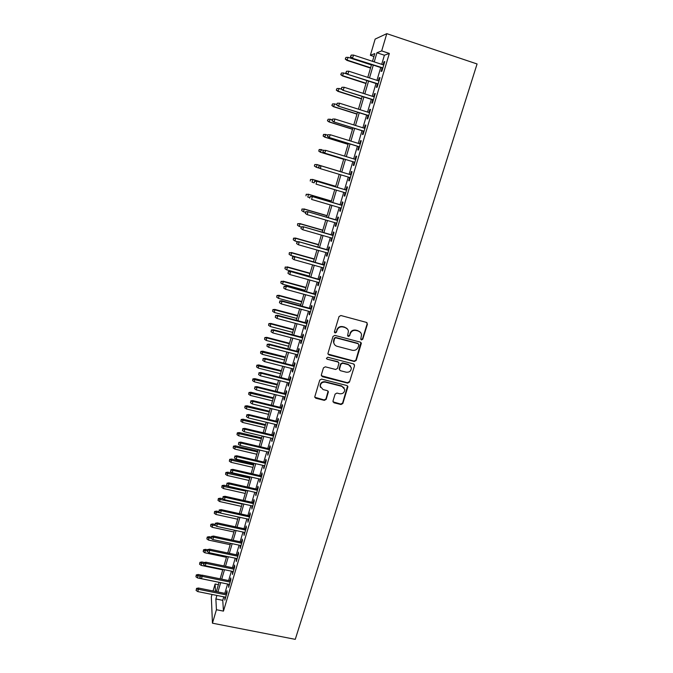 <?xml version="1.0" encoding="UTF-8"?>
<svg xmlns="http://www.w3.org/2000/svg" width="673" height="673" viewBox="0 0 673 673"><rect width="100%" height="100%" fill="white"/><g stroke="black" fill="none" stroke-linecap="round" stroke-linejoin="round"><path stroke-width="1.01" d="M361.468 339.958L362.764 339.234L367.424 324.201L366.449 322.401L340.891 315.519L339.032 316.562L334.431 331.713L335.129 332.975L336.433 332.243L337.022 330.292C338.14 327.608 340.117 326.489 342.961 326.952L345.098 327.524C346.957 328.104 348.059 329.349 348.412 331.259L347.613 335.659L348.336 336.475L349.632 335.751L350.229 333.8C351.348 331.124 353.325 330.014 356.152 330.477L358.28 331.04C360.08 331.604 361.174 332.807 361.544 334.658L360.753 339.167L361.468 339.958M360.837 339.436L362.495 338.898L367.147 323.89L366.987 322.678M334.464 332.403L336.197 331.915L337.022 330.292M347.689 335.928L349.38 335.415L350.229 333.8M332.984 401.041L333.959 402.765L341.018 404.523L342.835 403.506L347.924 386.672L346.898 385.528L321.576 379.101L319.742 380.127L314.72 397.011L315.772 398.223L324.352 400.368L326.186 399.341L328.374 391.829L327.33 390.643L323.074 389.566L320.272 386.327C320.533 383.282 322.224 381.894 325.337 382.146L341.993 386.378L344.744 389.448C344.559 392.552 342.885 393.991 339.714 393.764L336.954 393.066L335.12 394.092L332.984 401.041M223.789 596.833L222.755 600.341L223.461 611.118L216.428 609.721L212.449 623.19L295.262 639.35L477.073 63.969L386.79 33.65L381.684 50.904L376.93 52.755L374.238 61.891M223.461 611.118L389.331 53.445L381.684 50.904M354.343 361.494L356.177 360.459L361.359 343.264L360.341 342.136L334.86 335.39L333 336.433L327.886 353.678L328.937 354.89L354.343 361.494L354.091 361.123L355.916 360.089L360.938 342.464M354.562 365.691L349.472 382.087L347.647 383.114L322.317 376.661L321.332 374.903L323.469 367.853L325.311 366.819L335.634 369.469L337.467 368.434L338.956 363.168L337.922 361.99L327.162 359.205L326.43 358.356L327.759 357.237L353.586 363.933L354.562 365.691L349.472 382.087M382.121 68.007L381.103 71.431L381.902 71.203L384.763 61.571L383.955 61.832L383.08 64.793M377.393 83.948L376.384 87.339L377.158 87.179L380.001 77.605L379.21 77.799L378.327 80.802M372.691 99.789L371.689 103.137L372.447 103.053L375.265 93.539L374.508 93.673L373.599 96.702M368.022 115.52L367.029 118.843L367.761 118.818L370.571 109.371L369.822 109.43L368.913 112.509M363.378 131.151L362.402 134.449L363.109 134.482L365.893 125.094L365.178 125.094L364.253 128.207M358.768 146.68L357.8 149.944L358.482 150.054L361.258 140.724L360.56 140.657L359.618 143.803M354.183 162.117L353.224 165.348L353.889 165.516L356.648 156.245L355.967 156.119L355.024 159.308M349.632 177.462L348.681 180.65L349.329 180.886L352.063 171.674L351.407 171.48L350.448 174.694M345.098 192.747L344.172 195.86L344.795 196.154L347.512 187.001L346.873 186.749L345.922 189.954M340.588 207.932L339.68 210.969L340.286 211.322L342.986 202.228L342.372 201.917L341.421 205.105M336.105 223.024L335.23 225.985L335.81 226.397L338.494 217.362L337.896 216.992L336.954 220.172M331.654 238.015L330.796 240.909L331.36 241.38L334.027 232.404L333.455 231.966L332.512 235.138M327.229 252.913L326.397 255.732L326.943 256.262L329.593 247.344L329.03 246.848L328.096 250.003M322.838 267.719L322.022 270.47L322.552 271.051L325.177 262.192L324.647 261.637L323.713 264.783M318.472 282.433L317.673 285.108L318.186 285.747L320.802 276.94L320.281 276.334L319.347 279.472M314.131 297.054L313.357 299.662L313.845 300.36L316.445 291.602L315.948 290.938L315.014 294.067M309.816 311.582L309.067 314.123L309.53 314.871L312.121 306.173L311.633 305.458L310.716 308.571M305.534 326.018L304.802 328.491L305.248 329.299L307.813 320.659L307.351 319.877L306.434 322.981M301.268 340.37L300.562 342.776L300.991 343.634L303.54 335.045L303.102 334.212L302.177 337.308M297.037 354.629L296.347 356.968L296.759 357.885L299.292 349.346L298.871 348.463L297.954 351.55M292.831 368.804L292.158 371.075L292.553 372.043L295.077 363.563L294.665 362.621L293.756 365.7M288.65 382.895L287.994 385.099L288.372 386.117L290.879 377.688L290.492 376.695L289.583 379.757M284.494 396.893L283.855 399.039L284.216 400.107L286.706 391.728L286.336 390.685L285.428 393.739M280.363 410.808L279.741 412.886L280.086 414.013L282.567 405.676L282.206 404.591L281.306 407.628M276.258 424.638L275.661 426.657L275.989 427.826L278.445 419.548L278.109 418.404L277.209 421.433M272.178 438.384L271.909 441.564L274.348 433.336L274.029 432.142L273.137 435.162M268.123 452.054L267.854 455.217L270.285 447.032L269.974 445.795L269.082 448.807M264.085 465.632L263.824 468.787L266.239 460.652L265.953 459.365L265.061 462.359M260.081 479.134L259.82 482.272L262.218 474.187L261.948 472.85L261.057 475.845M256.093 492.552L255.833 495.681L258.222 487.647L257.961 486.259L257.078 489.237M252.139 505.894L251.879 509.007L254.251 501.023L254.007 499.585L253.124 502.563M248.202 519.152L247.942 522.256L250.297 514.315L250.078 512.834L249.195 515.796M244.291 532.335L244.03 535.422L246.377 527.531L246.167 526.008L245.292 528.961M240.396 545.441L240.143 548.52L242.473 540.671L242.28 539.098L241.405 542.043M236.534 558.464L236.273 561.534L238.595 553.736L238.419 552.121L237.544 555.048M232.69 571.411L232.437 574.473L234.734 566.716L234.574 565.059L233.708 567.978M228.862 584.29L228.618 587.336L230.906 579.621L230.755 577.922L229.888 580.833M389.331 53.445L384.401 55.228L381.7 64.339M380.741 67.561L376.947 80.356M376.014 83.502L372.228 96.264M371.319 99.343L367.542 112.071M366.65 115.083L362.882 127.777M362.007 130.722L358.255 143.383M357.405 146.26L353.661 158.887M352.829 161.705L349.094 174.29M348.269 177.058L344.568 189.55M343.735 192.343L340.075 204.71M339.234 207.536L335.6 219.777M334.759 222.628L331.166 234.751M330.308 237.628L326.75 249.624M325.892 252.535L322.367 264.413M321.501 267.341L318.009 279.102M317.134 282.063L313.685 293.706M312.794 296.692L309.378 308.209M308.486 311.22L305.105 322.628M304.204 325.665L300.856 336.963M299.948 340.025L296.633 351.205M295.716 354.292L292.435 365.355M291.51 368.468L288.263 379.429M287.329 382.558L284.115 393.411M283.182 396.565L279.993 407.308M279.051 410.488L275.896 421.121M274.946 424.327L271.825 434.851M270.866 438.073L267.778 448.496M266.819 451.743L263.757 462.057M262.79 465.329L259.761 475.542M258.785 478.84L255.782 488.943M254.798 492.257L251.837 502.268M250.844 505.608L247.908 515.518M246.907 518.866L244.005 528.684M243.003 532.057L240.118 541.765M239.117 545.164L236.265 554.779M235.247 558.195L232.429 567.718M231.411 571.15L228.61 580.572M227.592 584.029L224.824 593.359M225.068 597.086L224.816 600.123L227.095 592.459L226.961 590.709L226.094 593.611M212.449 623.19L211.33 596.85L212.037 594.461M213.055 590.978L215.099 584.021L215.486 591.466M218.397 584.694L215.099 584.021M373.944 56.482L370.377 55.304L375.139 39.093L386.79 33.65M216.908 595.445L215.873 598.962L216.428 609.721M373.288 65.113L369.511 77.942M368.577 81.097L364.808 93.883M363.891 96.971L360.131 109.724M359.247 112.744L355.495 125.464M354.621 128.417L350.885 141.103M350.027 143.988L346.301 156.641M345.468 159.459L341.749 172.078M340.933 174.845L337.24 187.363M336.416 190.165L332.765 202.556M331.924 205.391L328.306 217.657M327.465 220.517L323.881 232.665M323.032 235.55L319.49 247.571M318.632 250.482L315.124 262.386M314.257 265.322L310.783 277.108M309.908 280.069L306.467 291.737M305.584 294.724L302.177 306.274M301.285 309.294L297.92 320.718M297.02 323.763L293.689 335.078M292.78 338.149L289.474 349.354M288.566 352.442L285.293 363.538M284.376 366.65L281.137 377.629M280.212 380.775L277.007 391.636M276.073 394.807L272.901 405.567M271.959 408.755L268.821 419.405M267.871 422.619L264.767 433.16M263.808 436.39L260.729 446.83M259.77 450.086L256.724 460.425M255.757 463.705L252.745 473.935M251.769 477.233L248.783 487.361M247.799 490.684L244.846 500.712M243.862 504.052L240.934 513.979M239.941 517.344L237.047 527.169M236.046 530.551L233.178 540.284M232.177 543.683L229.333 553.315M228.324 556.739L225.514 566.271M224.496 569.72L221.711 579.159M220.694 582.616L217.934 591.962M372.514 61.319L374.794 53.588L370.377 55.304M216.344 591.643L219.104 582.296M220.121 578.83L222.898 569.383M223.916 565.943L226.725 556.403M227.735 552.979L230.57 543.338M231.571 539.939L234.44 530.206M235.441 526.816L238.335 516.99M239.319 513.625L242.246 503.69M243.231 500.35L246.183 490.314M247.168 486.991L250.146 476.863M251.122 473.565L254.133 463.327M255.101 460.046L258.146 449.707M259.105 446.451L262.184 436.003M263.135 432.773L266.239 422.223M267.189 419.01L270.327 408.351M271.261 405.163L274.433 394.395M275.366 391.232L278.563 380.354M279.497 377.216L282.727 366.23M283.644 363.109L286.917 352.021M287.825 348.925L291.123 337.72M292.032 334.649L295.363 323.326M296.263 320.281L299.628 308.848M300.52 305.828L303.918 294.278M304.802 291.283L308.234 279.615M309.109 276.645L312.583 264.859M313.45 261.915L316.949 250.011M317.807 247.092L321.358 235.062M322.207 232.177L325.782 220.029M326.624 217.169L330.241 204.895M331.074 202.06L334.725 189.668M335.549 186.858L339.234 174.341M340.05 171.565L343.768 158.946M344.601 156.119L348.328 143.467M349.178 140.581L352.913 127.887M353.788 124.934L357.531 112.206M358.423 109.186L362.183 96.424M363.092 93.337L366.861 80.541M367.786 77.378L371.563 64.549M384.401 55.228L376.93 52.755M222.755 600.341L215.873 598.962M383.955 61.832L384.62 62.051M379.21 77.799L379.875 78.018M374.508 93.673L375.164 93.883M369.822 109.43L370.486 109.64M365.178 125.094L365.834 125.304M360.56 140.657L361.216 140.859M355.967 156.119L356.623 156.321M348.681 180.65L349.337 180.852M351.407 171.48L352.063 171.682M344.172 195.86L344.82 196.053M339.68 210.969L340.336 211.162M335.23 225.985L335.877 226.17M330.796 240.909L331.444 241.094M326.397 255.732L327.044 255.917M322.022 270.47L322.67 270.647M317.673 285.108L318.321 285.285M313.357 299.662L313.997 299.838M309.067 314.123L309.706 314.291M304.802 328.491L305.441 328.66M300.562 342.776L301.201 342.944M296.347 356.968L296.978 357.136M292.158 371.075L292.789 371.244M287.994 385.099L288.633 385.259M283.855 399.039L284.494 399.19M279.741 412.886L280.38 413.045M275.661 426.657L276.292 426.808M271.598 440.344L272.229 440.495M267.56 453.947L268.182 454.09M263.547 467.466L264.169 467.609M259.551 480.909L260.182 481.052M255.589 494.268L256.211 494.411M251.643 507.543L252.266 507.686M247.723 520.751L248.345 520.885M243.828 533.874L244.45 534.009M239.958 546.922L240.581 547.048M236.105 559.894L236.728 560.02M232.278 572.782L232.9 572.916M228.475 585.603L229.089 585.729M224.689 598.347L225.304 598.474M360.467 332.378L358.28 331.04M349.977 333.471C351.096 330.796 353.064 329.694 355.891 330.149L358.011 330.712M347.403 328.979L345.098 327.524M336.794 329.963C337.905 327.28 339.882 326.169 342.725 326.632L344.854 327.196M327.978 354.057L354.091 361.123M358.86 344.946L358.179 343.701L335.819 337.796L334.523 338.519L333.724 342.456C334.044 344.416 335.154 345.695 337.064 346.292L352.332 350.296C355.151 350.742 357.111 349.64 358.229 346.982L358.86 344.946M334.313 344.214L333.497 342.111L333.673 340.227L334.296 338.183L335.591 337.451L357.918 343.356M321.332 375.744L347.403 382.71L349.228 381.684M338.628 362.427L337.695 361.611L327.162 359.205M326.472 358.549L326.952 358.835M346.292 372.211C349.506 372.447 351.188 370.983 351.34 367.811L348.597 364.758L342.717 363.235L340.883 364.27L339.394 369.527L340.42 370.697L346.292 372.211M350.633 366.104L348.597 364.758M339.478 369.872L339.209 368.56L340.647 363.883L342.481 362.856L348.345 364.371M354.301 365.313L354.242 364.32M344.155 387.875L341.993 386.378M320.541 387.412L320.07 385.915C320.331 382.878 322.014 381.482 325.118 381.742L341.758 385.966M314.762 397.238L324.15 399.939L325.968 398.912L328.104 391.148M332.975 401.84L340.782 404.086L342.599 403.068L347.596 385.957M345.964 57.39L345.257 59.064L345.964 57.39L348.168 57.348L346.898 60.36L370.529 68.082M345.51 58.955L347.352 60.166L370.621 67.771M348.168 57.348L371.446 64.978M346.898 60.36L345.257 59.064M350.717 56.725L351.188 55.11L350.448 56.843L352.627 57.979L353.468 55.068L383.745 65.012M382.887 67.897L352.139 58.181L382.786 68.225M350.448 56.843L352.139 58.181M353.468 55.068L351.188 55.11M341.455 73.004L340.765 74.636L341.455 73.004L343.651 72.962L342.397 75.906L365.977 83.528M341.009 74.552L342.843 75.763L366.053 83.267M343.651 72.962L347.335 74.156M342.397 75.906L340.765 74.636M336.98 88.508L336.298 90.115L336.98 88.508L339.167 88.483L337.93 91.36L361.46 98.872M336.534 90.056L338.359 91.259L361.527 98.662M339.167 88.483L341.531 89.24M337.93 91.36L336.298 90.115M332.521 103.92L331.856 105.484L332.521 103.92L334.708 103.894L333.488 106.713L356.968 114.124M332.083 105.459L333.909 106.662L357.018 113.956M334.708 103.894L336.643 104.508M333.488 106.713L331.856 105.484M328.104 119.239L327.44 120.77L328.104 119.239L330.275 119.214L329.08 121.973L352.509 129.275M327.658 120.761L329.476 121.964L352.543 129.157M330.275 119.214L332.21 119.819M329.08 121.973L327.44 120.77M346.048 72.861L346.511 71.254L345.787 72.945L347.941 74.106L348.782 71.212L378.992 81.012M378.133 83.889L347.47 74.266L378.049 84.167M345.787 72.945L347.47 74.266M348.782 71.212L346.511 71.254M341.404 88.886L341.867 87.288L341.152 88.945L343.297 90.132L344.13 87.254L374.264 96.92M373.422 99.772L342.835 90.232L373.347 99.999M341.152 88.945L342.835 90.232M344.13 87.254L341.867 87.288M336.786 104.803L337.249 103.221L336.542 104.837L338.67 106.048L339.503 103.196L369.57 112.719M368.728 115.554L338.233 106.107L368.678 115.731M336.542 104.837L338.233 106.107M339.503 103.196L337.249 103.221M332.21 120.618L332.664 119.045L331.974 120.627L334.086 121.863L334.91 119.028L364.909 128.417M364.076 131.227L333.657 121.872L364.034 131.361M331.974 120.627L333.657 121.872M334.91 119.028L332.664 119.045M323.494 134.44L323.267 135.971L323.494 134.44L325.867 134.44L324.697 137.132L348.067 144.342M323.267 135.971L325.076 137.166L348.092 144.266M323.705 134.457L327.801 135.037M324.697 137.132L323.057 135.954M327.877 134.751L327.423 136.316L327.877 134.751L330.342 134.76L360.282 144.005M328.104 134.768L330.342 134.76L329.114 137.536L359.424 146.891M327.65 136.333L329.526 137.578L359.449 146.807M327.423 136.316L329.114 137.536M319.137 149.541L318.901 151.08L319.137 149.541L321.492 149.566L320.34 152.199L343.667 159.308M318.901 151.08L320.71 152.283L343.676 159.274M319.339 149.574L324.016 150.34M320.34 152.199L318.699 151.038M323.36 150.348L322.914 151.905L323.36 150.348L325.808 150.382L355.681 159.501M323.578 150.39L325.808 150.382L324.596 153.108L354.839 162.319M323.124 151.947L324.992 153.183L354.856 162.286M322.914 151.905L324.596 153.108M314.796 164.54L314.367 166.038L314.796 164.54L317.143 164.599L316.36 167.299L319.751 168.317M314.569 166.105L316.36 167.299L314.367 166.038M314.998 164.607L317.143 164.599L340.067 171.514L316.781 164.49M319.078 165.92L318.632 167.459L319.078 165.92L321.299 165.911L351.104 174.896L320.912 165.794L320.491 168.696L350.288 177.664M318.632 167.459L320.491 168.696L318.422 167.392M320.912 165.794L318.867 165.844M310.497 179.455L310.253 181.029L310.497 179.455L312.819 179.54L312.045 182.223L313.997 182.804M310.682 179.54L312.819 179.54L335.701 186.354M312.474 179.388L335.709 186.312M346.578 190.148L316.453 181.172L346.561 190.198M314.611 181.34L314.165 182.871L314.611 181.34L316.823 181.34L316.016 184.108L345.745 192.941M316.453 181.172L314.409 181.247M306.215 194.27L305.971 195.86L306.215 194.27L308.528 194.388L307.754 197.054L309.664 197.61M306.4 194.379L308.528 194.388L331.352 201.109M308.192 194.194L331.377 201.017M301.958 209L301.714 210.607L301.958 209L304.255 209.143L303.489 211.793L305.399 212.348M302.135 209.135L304.255 209.143L327.036 215.772M303.935 208.908L327.078 215.638M303.489 211.793L301.714 210.607M297.735 223.638L297.483 225.253L297.735 223.638L300.015 223.806L299.258 226.439L301.159 226.986M297.903 223.789L300.015 223.806L322.746 230.343M299.704 223.529L322.796 230.166M299.258 226.439L297.483 225.253M293.529 238.183L293.277 239.815L293.529 238.183L295.506 238.065L295.043 241.001L297.861 241.792M293.697 238.36L295.8 238.385L318.48 244.821M295.506 238.065L318.548 244.602M295.043 241.001L293.277 239.815M289.356 252.644L289.096 254.285L289.356 252.644L291.611 252.871L290.862 255.462L313.483 261.797M289.508 252.838L291.611 252.871L314.241 259.214M291.325 252.51L314.316 258.954M290.862 255.462L289.096 254.285M285.209 267.013L284.94 268.67L285.209 267.013L287.447 267.265L286.698 269.848L309.277 276.081M285.352 267.231L287.447 267.265L310.026 273.516M287.178 266.861L310.118 273.221M286.698 269.848L284.94 268.67M281.087 281.297L280.809 282.963L281.087 281.297L283.308 281.575L282.567 284.141L305.088 290.29M281.221 281.541L283.308 281.575L305.845 287.741M283.047 281.137L305.946 287.396M282.567 284.141L280.809 282.963M276.982 295.489L276.704 297.172L276.982 295.489L278.95 295.321L279.194 295.792L278.454 298.349L300.932 304.406M277.116 295.758L279.194 295.792L301.681 301.874M278.95 295.321L301.79 301.496M278.454 298.349L276.704 297.172M272.91 309.597L272.632 311.296L272.91 309.597L274.87 309.42L274.365 312.465L296.801 318.438M273.036 309.883L275.106 309.933L297.542 315.915M274.87 309.42L297.668 315.502M274.365 312.465L272.632 311.296M268.855 323.62L268.577 325.328L268.855 323.62L270.815 323.427L270.31 326.498L292.696 332.386M268.981 323.932L271.034 323.982L293.428 329.879M270.815 323.427L293.563 329.425M270.31 326.498L268.577 325.328M264.834 337.568L264.548 339.285L264.834 337.568L266.786 337.358L266.272 340.454L288.608 346.25M264.943 337.896L266.996 337.947L289.348 343.76M266.786 337.358L289.491 343.264M266.272 340.454L264.548 339.285M260.83 351.424L260.535 353.157L260.83 351.424L262.781 351.205L262.26 354.318L284.553 360.03M260.939 351.769L285.285 357.556M262.781 351.205L285.436 357.026M262.26 354.318L260.535 353.157M342.077 205.299L312.02 196.457L342.044 205.4M310.169 196.659L309.731 198.19L310.169 196.659L312.373 196.667L311.574 199.418L341.236 208.125M312.02 196.457L309.975 196.541M337.602 220.357L307.611 211.642L337.56 220.5M305.761 211.886L305.323 213.408L305.761 211.886L307.956 211.902L307.157 214.628L336.761 223.209M307.611 211.642L305.576 211.743M305.323 213.408L307.157 214.628M333.16 235.323L303.229 226.734L333.101 235.508M301.378 227.02L300.94 228.526L301.378 227.02L303.557 227.037L302.774 229.745L332.302 238.2M303.229 226.734L301.201 226.851M300.94 228.526L302.774 229.745M328.744 250.188L298.879 241.733L328.676 250.423M297.02 242.053L296.583 243.55L297.02 242.053L299.199 242.07L298.417 244.77L327.877 253.098M298.879 241.733L296.852 241.859M296.583 243.55L298.417 244.77M324.352 264.969L294.555 256.632L324.277 265.238M292.688 256.985L292.259 258.474L292.688 256.985L294.858 257.019L294.084 259.694L323.486 267.896M294.555 256.632L292.528 256.775M292.259 258.474L294.084 259.694M319.995 279.648L290.265 271.438L319.902 279.968M288.389 271.833L287.96 273.314L288.389 271.833L290.551 271.867L289.777 274.525L319.12 282.61M290.265 271.438L288.237 271.598M287.96 273.314L289.777 274.525M315.662 294.244L285.991 286.151L315.553 294.606M284.115 286.58L283.695 288.052L284.115 286.58L286.269 286.622L285.503 289.264L314.771 297.23M285.991 286.151L283.964 286.319M283.695 288.052L285.503 289.264M311.355 308.739L281.751 300.772L282.012 301.285L311.237 309.143M279.867 301.235L279.446 302.699L279.867 301.235L282.012 301.285L281.247 303.91L310.463 311.75M281.751 300.772L279.724 300.957M279.446 302.699L281.247 303.91M307.073 323.158L277.537 315.309L277.781 315.856L306.938 323.595M275.652 315.805L275.232 317.252L275.652 315.805L277.781 315.856L277.024 318.464L306.173 326.195M277.537 315.309L275.518 315.502M275.232 317.252L277.024 318.464M302.816 337.476L273.347 329.745L273.583 330.334L302.673 337.964M271.455 330.283L271.034 331.722L271.455 330.283L273.583 330.334L272.826 332.933L301.908 340.538M273.347 329.745L271.328 329.955M271.034 331.722L272.826 332.933M298.593 351.71L269.183 344.096L269.402 344.727L298.433 352.24M267.282 344.669L266.87 346.099L267.282 344.669L269.402 344.727L268.653 347.302L297.676 354.797M269.183 344.096L267.164 344.315M266.87 346.099L268.653 347.302M294.387 365.86L265.044 358.356L265.255 359.029L294.219 366.423M263.143 358.961L262.731 360.383L263.143 358.961L265.255 359.029L264.506 361.586L293.47 368.972M265.044 358.356L263.034 358.591M262.731 360.383L264.506 361.586M256.85 365.195L256.556 366.936L256.85 365.195L258.802 364.968L258.272 368.106L280.515 373.734M256.951 365.565L281.247 371.269M258.802 364.968L281.415 370.705M258.272 368.106L256.556 366.936M252.897 378.891L252.594 380.64L252.897 378.891L254.848 378.647L254.31 381.801L276.51 387.354M252.989 379.278L277.226 384.906M254.848 378.647L277.411 384.3M254.31 381.801L252.594 380.64M248.968 392.502L248.665 394.269L248.968 392.502L250.911 392.25L250.373 395.421L272.523 400.889M249.052 392.906L273.238 398.458M250.911 392.25L273.423 397.81M250.373 395.421L248.665 394.269M245.056 406.029L244.753 407.804L245.056 406.029L247.008 405.769L246.453 408.965L268.561 414.349M245.14 406.458L269.267 411.926M247.008 405.769L269.469 411.253M246.453 408.965L244.753 407.804M290.214 379.917L260.931 372.531L261.132 373.237L290.038 380.523M259.029 373.17L258.617 374.583L259.029 373.17L261.132 373.237L260.392 375.786L289.281 383.055M260.931 372.531L258.92 372.775M258.617 374.583L260.392 375.786M286.067 393.89L256.842 386.622L257.027 387.362L285.874 394.538M254.932 387.295L254.529 388.7L254.932 387.295L257.027 387.362L256.295 389.894L285.125 397.053M256.842 386.622L254.831 386.874M254.529 388.7L256.295 389.894M281.937 407.788L252.779 400.62L252.955 401.402L281.735 408.469M250.869 401.327L250.465 402.723L250.869 401.327L252.955 401.402L252.224 403.918L280.994 410.967M252.779 400.62L250.777 400.889M250.465 402.723L252.224 403.918M277.84 421.592L248.741 414.534L248.909 415.35L277.621 422.308M246.823 415.275L246.419 416.663L246.823 415.275L248.909 415.35L248.177 417.857L276.889 424.789M248.741 414.534L246.739 414.82M246.419 416.663L248.177 417.857M241.178 419.481L240.867 421.273L241.178 419.481L243.121 419.203L242.558 422.425L264.615 427.725M241.254 419.927L265.33 425.319M243.121 419.203L265.532 424.613M242.558 422.425L240.867 421.273M273.76 435.313L244.728 428.373L244.879 429.223L273.541 436.07M242.81 429.138L242.406 430.518L242.81 429.138L244.879 429.223L244.156 431.713L272.809 438.535M244.728 428.373L242.726 428.659M242.406 430.518L244.156 431.713M237.317 432.848L236.997 434.649L237.317 432.848L239.251 432.562L238.688 435.801L260.703 441.025M237.384 433.319L261.402 438.636M239.251 432.562L261.629 437.887M238.688 435.801L236.997 434.649M269.713 448.95L240.741 442.119L240.884 443.002L269.478 449.749M238.814 442.918L238.419 444.289L238.814 442.918L240.884 443.002L240.16 445.476L268.746 452.197M240.741 442.119L238.738 442.422M238.419 444.289L240.16 445.476M233.472 446.149L233.152 447.957L233.472 446.149L235.415 445.846L234.843 449.101L256.808 454.25M233.539 446.628L257.507 451.869M235.415 445.846L257.734 451.087M234.843 449.101L233.152 447.957M265.684 462.511L236.778 455.781L236.904 456.706L265.44 463.344M234.852 456.614L234.448 457.976L234.852 456.614L236.904 456.706L236.189 459.163L264.716 465.783M236.778 455.781L234.784 456.101M234.448 457.976L236.189 459.163M229.661 459.356L229.333 461.182L229.661 459.356L231.596 459.053L231.016 462.326L252.939 467.39M229.72 459.861L253.628 465.035M231.596 459.053L253.872 464.219M231.016 462.326L229.333 461.182M261.688 475.988L232.833 469.367L232.951 470.326L261.427 476.854M230.906 470.225L230.511 471.58L230.906 470.225L232.951 470.326L232.244 472.766L260.703 479.277M232.833 469.367L230.839 469.687M230.511 471.58L232.244 472.766M225.867 472.496L225.539 474.33L225.867 472.496L227.802 472.177L227.213 475.475L249.086 480.463M225.918 473.018L249.776 478.116M227.802 472.177L250.028 477.266M227.213 475.475L225.539 474.33M257.709 489.38L228.921 482.861L229.022 483.862L257.439 490.289M226.986 483.752L226.591 485.107L226.986 483.752L229.022 483.862L228.315 486.285L256.724 492.695M228.921 482.861L226.927 483.206M226.591 485.107L228.315 486.285M222.09 485.561L221.762 487.403L222.09 485.561L224.025 485.233L223.436 488.548L245.258 493.452M222.14 486.099L245.948 491.122M224.025 485.233L228.13 486.158M223.436 488.548L221.762 487.403M253.746 502.697L225.026 496.287L225.119 497.313L253.469 503.64M223.083 497.204L222.696 498.542L223.083 497.204L225.119 497.313L224.42 499.728L252.762 506.029M225.026 496.287L223.032 496.632M222.696 498.542L224.42 499.728M218.346 498.55L218.01 500.401L218.346 498.55L220.273 498.205L219.676 501.536L241.456 506.374M218.38 499.105L242.137 504.052M220.273 498.205L223.133 498.844M219.676 501.536L218.01 500.401M249.818 515.939L221.156 509.621L221.24 510.681L249.532 516.906M219.213 510.571L218.826 511.909L219.213 510.571L221.24 510.681L220.542 513.087L248.825 519.287M221.156 509.621L219.171 509.983M218.826 511.909L220.542 513.087M214.611 511.455L214.275 513.322L214.611 511.455L216.538 511.11L215.94 514.458L237.678 519.22M214.645 512.027L220.365 512.961M216.538 511.11L218.801 511.606M215.94 514.458L214.275 513.322M245.914 529.096L217.312 522.879L217.379 523.981L245.611 530.105M215.36 523.863L214.973 525.184L215.36 523.863L217.379 523.981L216.689 526.362L244.905 532.469M217.312 522.879L215.326 523.258M214.973 525.184L216.689 526.362M210.91 524.292L210.565 526.168L210.91 524.292L212.828 523.93L212.222 527.304L233.918 531.99M210.935 524.881L215.528 525.571M212.828 523.93L214.99 524.402M212.222 527.304L210.565 526.168M242.028 542.177L213.484 536.061L213.543 537.189L241.716 543.22M211.532 537.071L211.154 538.392L211.532 537.071L213.543 537.189L212.853 539.561L241.018 545.567M213.484 536.061L211.499 536.448M211.154 538.392L212.853 539.561M207.225 537.054L206.88 538.938L207.225 537.054L209.143 536.684L208.529 540.074L230.174 544.684M207.242 537.66L211.145 538.198M209.143 536.684L211.297 537.147M208.529 540.074L206.88 538.938M238.166 555.183L209.682 549.168L209.732 550.329L237.847 556.26M207.73 550.203L207.351 551.515L207.73 550.203L209.732 550.329L209.051 552.684L237.148 558.598M209.682 549.168L207.705 549.563M207.351 551.515L209.051 552.684M203.557 549.748L203.212 551.633L203.557 549.748L205.475 549.361L204.853 552.769L226.456 557.311M203.574 550.371L207.326 550.867M205.475 549.361L207.629 549.816M204.853 552.769L203.212 551.633M234.322 568.105L205.904 562.191L205.938 563.385L233.994 569.215M203.944 563.259L203.566 564.563L203.944 563.259L205.938 563.385L205.265 565.732L233.304 571.545M205.904 562.191L203.927 562.594M203.566 564.563L205.265 565.732M199.915 562.359L199.561 564.26L199.915 562.359L201.833 561.972L201.202 565.396L222.763 569.863M199.923 563.007L203.667 563.503M201.833 561.972L204.382 562.502M201.202 565.396L199.561 564.26M230.503 580.959L202.144 575.146L202.178 576.366L230.166 582.103M200.184 576.239L199.814 577.527L200.184 576.239L202.178 576.366L201.496 578.696L229.485 584.416M202.144 575.146L200.167 575.558M199.814 577.527L201.496 578.696M196.289 574.91L195.936 576.82L196.289 574.91L198.207 574.506L197.568 577.947L219.087 582.338M196.297 575.566L200.024 576.063M198.207 574.506L201.723 575.23M197.568 577.947L195.936 576.82M226.708 593.737L198.409 588.017L198.426 589.27L226.364 594.915M196.449 589.136L196.07 590.423L196.449 589.136L198.426 589.27L197.761 591.584L225.682 597.212M198.409 588.017L196.44 588.438M196.07 590.423L197.761 591.584M328.096 391.955L328.315 392.376M325.968 398.912L326.186 399.341M324.15 399.939L324.352 400.368M315.57 397.793L315.772 398.223M342.599 403.068L342.835 403.506M340.782 404.086L341.018 404.523M333.741 402.328L333.959 402.765M328.155 391.408L328.374 391.829"/></g></svg>
